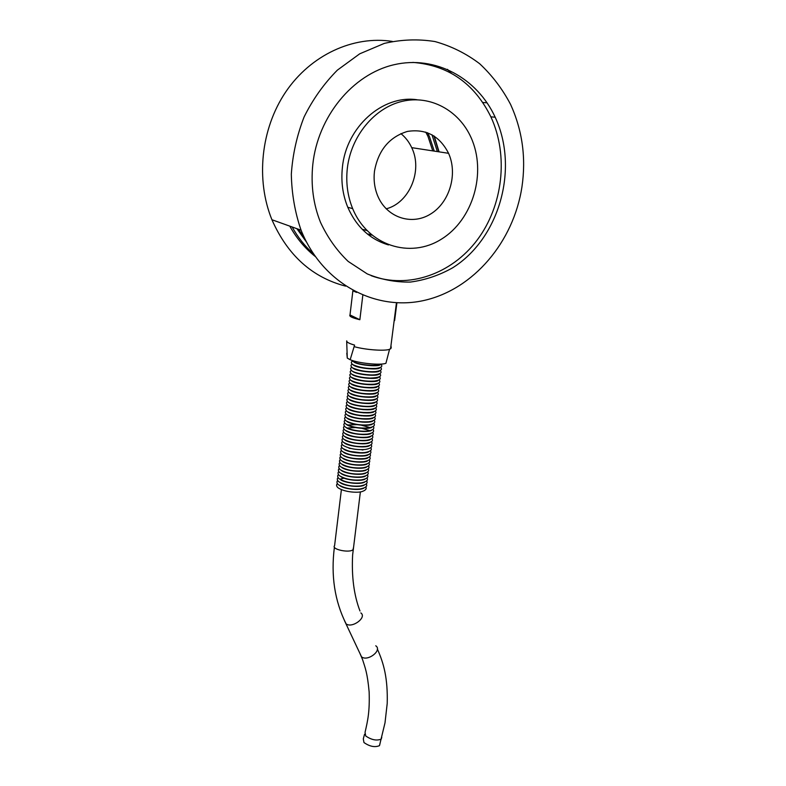 <?xml version="1.0" encoding="UTF-8"?>
<svg xmlns="http://www.w3.org/2000/svg" width="786" height="786" viewBox="0 0 786 786"><rect width="100%" height="100%" fill="white"/><g stroke="black" fill="none" stroke-linecap="round" stroke-linejoin="round"><path stroke-width="1.18" d="M354.25 362.248C359.173 365.382 380.365 367.121 380.316 364.399M353.032 364.792L353.867 365.402C358.77 368.565 379.854 370.304 379.913 367.563M377.506 365.569L376.602 365.235M352.668 367.966L353.484 368.565C358.357 371.739 379.353 373.468 379.51 370.727M377.192 368.722L376.327 368.388M352.315 371.13L353.101 371.709C357.954 374.912 378.852 376.641 379.107 373.881M376.877 371.866L376.042 371.542M351.961 374.303L352.727 374.863C357.551 378.076 378.361 379.805 378.705 377.025M376.553 375.01L375.757 374.686M351.607 377.467L352.344 378.007C357.139 381.239 377.86 382.959 378.302 380.178M376.229 378.154L375.472 377.83M351.254 380.62L351.961 381.141C356.736 384.403 377.359 386.113 377.899 383.322M375.895 381.279L375.177 380.974M350.91 383.784L351.588 384.275C356.333 387.557 376.867 389.267 377.496 386.457M375.57 384.413L374.873 384.108M350.556 386.928L351.204 387.41C355.93 390.701 376.376 392.411 377.084 389.591M375.236 387.537L374.568 387.243M350.212 390.082L350.831 390.534C355.527 393.845 375.875 395.555 376.681 392.725M374.902 390.652L374.264 390.367M349.868 393.226L350.448 393.658C355.134 396.989 375.384 398.689 376.278 395.849M374.568 393.766L373.959 393.481M349.515 396.37L350.075 396.773C354.732 400.123 374.893 401.823 375.875 398.974M374.224 396.881L373.645 396.606M349.171 399.504L349.701 399.887C354.329 403.257 374.401 404.957 375.472 402.088M373.89 399.986L373.33 399.71M348.837 402.638L349.328 403.002C353.936 406.382 373.92 408.081 375.069 405.212M373.546 403.09L373.016 402.825M348.493 405.763L348.945 406.107C353.533 409.506 373.429 411.206 374.667 408.317M373.203 406.185L372.692 405.92M348.149 408.897L348.571 409.201C353.14 412.621 372.937 414.32 374.264 411.422M362.994 406.46L359.664 406.048M347.815 412.011L348.198 412.296C352.737 415.735 372.456 417.435 373.861 414.527M363.574 409.673L358.318 409.015M347.471 415.136L347.825 415.391C352.344 418.84 371.965 420.539 373.448 417.631M363.869 412.837L357.266 412.021M347.137 418.25L347.451 418.486C351.951 421.944 371.483 423.644 373.045 420.726M364.026 415.981L361.059 415.48M358.947 415.224L356.343 415.028M346.803 421.365L347.078 421.561C351.558 425.049 371.002 426.749 372.643 423.821M364.095 419.105L355.508 418.044M346.469 424.469L346.705 424.646C351.165 428.144 370.511 429.844 372.24 426.906M364.115 422.229L362.267 421.866M356.225 421.139L354.732 421.07M346.135 427.574L346.331 427.722C350.772 431.229 370.029 432.939 371.837 429.991M364.095 425.334L362.464 425M355.272 424.135L354.005 424.086M345.811 430.679L345.968 430.797C350.379 434.314 369.548 436.024 371.434 433.066M364.036 428.439L362.572 428.115M354.417 427.142L353.307 427.112M345.476 433.774L345.594 433.862C349.986 437.399 369.066 439.109 371.031 436.151M363.947 431.534L362.611 431.229M353.631 430.148L352.639 430.139M345.152 436.869L345.221 436.928C349.593 440.474 368.585 442.184 370.619 439.217M363.83 434.619L362.601 434.324M352.885 433.165L351.99 433.155M344.818 439.964L344.858 439.983C349.2 443.55 368.103 445.259 370.216 442.292M363.702 437.694L362.562 437.419M352.187 436.171L351.371 436.171M344.543 443.068L344.533 443.078C348.846 446.625 367.632 448.334 369.813 445.357M363.554 440.769L362.484 440.494M351.509 439.187L350.762 439.187M363.397 443.835L362.385 443.569M350.861 442.194L350.173 442.204M343.846 449.209C348.306 452.785 366.689 454.436 369.007 451.478M363.22 446.9L362.277 446.645M350.232 445.2L349.593 445.22M343.531 452.284C348.041 455.86 366.227 457.481 368.605 454.524M363.034 449.956L362.14 449.71M349.623 448.207L349.033 448.226M343.207 455.359C347.776 458.936 365.755 460.517 368.192 457.58M362.837 453.011L348.483 451.233M342.893 458.425C347.51 462.001 365.294 463.553 367.789 460.625M362.631 456.057L361.825 455.811M348.444 454.21L347.943 454.239M342.568 461.49C347.245 465.057 364.832 466.589 367.386 463.671M362.415 459.093L361.648 458.857M342.254 464.555C346.98 468.112 364.37 469.615 366.983 466.707M362.189 462.129L361.462 461.903M341.939 467.621C346.714 471.168 363.908 472.641 366.571 469.743M361.963 465.155L361.265 464.939M341.635 470.676C346.459 474.213 363.446 475.658 366.168 472.779M361.727 468.181L361.069 467.965M341.32 473.722C346.194 477.259 362.985 478.674 365.765 475.805M361.481 471.207L360.853 470.991M341.016 476.778C345.928 480.295 362.523 481.69 365.362 478.831M361.236 474.223L360.636 474.007M340.702 479.824C345.663 483.331 362.071 484.697 364.95 481.847M360.98 477.23L360.41 477.023M340.397 482.859C345.398 486.367 361.609 487.703 364.547 484.864M360.725 480.236L360.175 480.04M344.18 478.134L339.886 479.205M340.092 485.895C345.142 489.393 361.157 490.7 364.144 487.88M360.46 483.233L359.939 483.046M362.818 295.241L359.86 319.715C352.177 317.888 348.886 316.296 350.006 314.95L352.875 290.8L356.589 292.421M346.714 340.869C346.538 342.156 349.171 343.561 354.584 345.093L350.163 359.713L347.274 358.082L346.685 341.065M390.966 345.555L391.212 348.031L389.542 349.338C384.541 351.234 365.254 349.799 354.398 346.705M394.611 320.609L396.901 302.826M367.779 234.297L370.039 234.621M434.285 136.165L439.069 151.845M371.798 235.102L368.094 234.542M297.236 228.805L305.97 241.076M298.434 229.237L304.604 238.305M386.172 208.84C409.388 202.945 423.006 170.631 411.717 147.65C409.103 142.02 405.497 137.344 400.899 133.61M374.46 171.358C378.213 150.372 389.198 137.059 407.413 131.429C425.865 128.56 439.59 135.85 448.57 153.309C458.022 174.266 449.484 202.601 430.571 214.038C411.805 225.808 386.771 217.712 377.752 195.989C374.568 188.286 373.478 180.082 374.46 171.358M347.314 168.469C350.91 136.253 374.342 107.761 402.353 101.315C430.374 94.752 458.857 110.453 470.981 137.403C487.055 172.547 472.917 219.844 441.437 239.141C410.233 259.007 367.848 245.763 352.678 208.654C347.579 196.107 345.791 182.706 347.314 168.469M388.5 244.927C370.029 239.445 356.451 226.889 347.776 207.258C342.696 194.82 340.908 181.546 342.401 167.428C346.115 127.145 382.625 94.507 417.16 99.763M312.789 164.647C317.731 116.859 352.492 74.287 393.983 64.737C435.493 55 477.249 78.187 495.18 117.222C519.448 169.344 498.796 239.111 452.52 267.879C439.148 275.375 425.088 280.101 410.351 282.066C395.525 282.331 381.161 279.61 367.259 273.911L348.178 261.424C336.781 250.538 327.546 237.47 320.452 222.222C313.3 204.252 310.745 185.064 312.789 164.647M412.846 62.399C448.374 65.277 474.39 83.424 490.877 116.839C508.925 155.815 502.775 205.961 477.22 239.995C451.655 274.029 408.553 289.346 371.189 275.69M313.398 253.839C304.997 246.332 297.904 237.382 292.137 226.977M315.137 256.383C304.958 248.288 296.499 238.207 289.769 226.132M305.125 239.366L298.071 229.099M306.471 242.049L296.872 228.677M433.931 135.939L438.834 151.816M371.454 234.808L367.671 234.208M431.995 134.779L437.34 151.58M371.071 234.493L367.376 233.973M427.496 132.696L429.441 136.528L434.245 151.109M366.856 230.514L362.297 229.365M425.776 132.107L427.957 136.342L432.762 150.883M366.649 230.308L362.238 229.316M364.537 734.262L363.299 738.889L363.967 742.544C369.685 746.533 374.853 747.565 379.481 745.659L380.002 743.743M346.488 485.041L345.997 485.08M357.011 486.436L356.304 486.21M345.594 286.133C312.199 277.429 287.637 255.303 271.927 219.736C255.725 179.984 260.687 129.081 285.701 91.982C310.755 54.912 353.386 35.321 392.332 41.412M447.46 69.335L451.144 73.088M521.953 186.901C513.523 242.088 473.496 289.081 424.627 300.321C375.885 311.688 322.535 283.982 301.067 230.18C294.966 212.456 291.724 193.808 291.321 174.227C292.647 154.518 296.911 135.428 304.103 116.937C312.877 99.252 323.97 83.65 337.39 70.121L359.713 53.821L384.285 43.407C401.361 39.477 418.27 38.868 435.002 41.56C451.243 46.089 466.137 53.477 479.656 63.725C492.124 75.368 502.431 88.936 510.586 104.44C522.405 130.427 526.188 157.917 521.953 186.901M359.86 319.715L350.006 314.95M346.803 353.189L347.274 358.082M350.163 359.713C358.278 363.289 380.64 365.51 385.926 363.289L389.542 349.338M381.78 737.229L381.259 739.095C376.641 740.972 371.464 739.931 365.726 735.971L365.048 732.356C367.828 720.33 369.784 711.536 369.145 691.955C367.347 672.531 365.195 667.933 362.523 659.474L359.909 653.353M375.747 645.787C382.566 650.238 367.769 661.861 361.55 656.86L344.484 620.665M360.843 612.923C367.209 617.374 352.167 628.603 346.105 623.878C334.679 601.103 330.778 575.529 334.404 547.154M353.327 547.989L353.14 549.473C350.33 553.423 330.827 549.414 334.59 545.671L341.389 489.688M379.481 745.659L385.002 722.855L387.213 703.45C387.871 678.613 383.902 663.531 377.359 649.049M360.381 491.859L352.629 554.936C351.509 576.6 353.965 595.287 359.978 610.987M380.964 364.085C379.854 366.433 358.789 365.451 353.061 361.413L351.941 360.371M380.778 364.193C383.096 366.237 381.554 367.642 376.14 368.408C367.2 368.889 359.379 367.612 352.678 364.576C350.91 362.965 350.9 361.806 352.649 361.108M380.404 367.337C382.743 369.351 381.151 370.766 375.639 371.591C366.915 372.102 359.133 370.815 352.305 367.73C350.536 366.119 350.527 364.959 352.246 364.252M356.412 363.181L357.001 363.112M376.032 365.284L377.044 365.628M380.031 370.481C382.291 372.476 380.729 373.89 375.344 374.745C369.292 375.57 355.685 373.625 351.922 370.884C350.173 369.273 350.143 368.113 351.853 367.396M355.911 366.305L356.471 366.247M375.787 368.447L376.759 368.781M379.648 373.615C382.468 376.258 379.284 377.752 370.108 378.086C361.855 377.683 355.655 376.327 351.538 374.028C349.799 372.377 349.77 371.208 351.45 370.53M355.419 369.43L355.95 369.371M375.541 371.601L376.465 371.925M379.274 376.749C381.505 378.764 379.893 380.208 374.431 381.072C365.726 381.613 357.964 380.316 351.155 377.172C349.436 375.521 349.397 374.342 351.047 373.664M354.938 372.554L355.429 372.485M375.276 374.745L376.17 375.069M378.901 379.884C381.122 381.917 379.51 383.362 374.067 384.216C365.038 384.727 357.276 383.43 350.782 380.316C349.063 378.656 349.023 377.476 350.654 376.789M375.02 377.889L375.875 378.204M378.518 383.008C380.709 385.042 379.058 386.506 373.546 387.38C364.9 387.93 357.188 386.624 350.399 383.45C348.689 381.79 348.64 380.611 350.261 379.913M374.745 381.033L375.57 381.338M378.145 386.123C380.247 388.196 378.656 389.65 373.37 390.495C364.498 391.074 356.716 389.777 350.025 386.584C348.326 384.924 348.267 383.735 349.868 383.028M374.47 384.167L375.256 384.472M377.771 389.247C379.893 391.349 378.204 392.823 372.711 393.658C363.712 394.169 356.019 392.853 349.642 389.709C347.952 388.048 347.893 386.859 349.475 386.142M374.195 387.292L374.951 387.586M377.388 392.361C379.53 394.434 377.801 395.918 372.22 396.802C363.358 397.323 355.704 396.006 349.269 392.833C347.589 391.123 347.53 389.935 349.082 389.257M373.91 390.416L374.637 390.711M377.015 395.466C379.068 397.569 377.418 399.052 372.043 399.907C363.26 400.516 355.537 399.2 348.896 395.957C347.225 394.248 347.157 393.049 348.689 392.361M373.625 393.54L374.313 393.825M376.641 398.571C378.714 400.703 376.966 402.206 371.395 403.061C362.739 403.64 355.115 402.304 348.512 399.072C346.852 397.362 346.783 396.154 348.296 395.456M373.34 396.655L373.998 396.93M376.268 401.666C378.282 403.788 376.592 405.291 371.189 406.166C365.009 407.089 351.696 405.055 348.139 402.186C346.488 400.467 346.41 399.259 347.903 398.561M373.045 399.769L373.674 400.035M375.885 404.761C377.889 406.893 376.18 408.406 370.766 409.29C362.1 409.928 354.437 408.592 347.766 405.291C346.115 403.572 346.036 402.363 347.52 401.656M372.741 402.874L373.35 403.139M375.512 407.855C377.496 409.997 375.777 411.51 370.344 412.404C361.422 412.994 353.769 411.658 347.392 408.386C345.752 406.676 345.663 405.458 347.127 404.741M372.446 405.969L373.026 406.234M375.138 410.94C377.142 413.063 375.374 414.586 369.813 415.529C360.951 416.108 353.356 414.762 347.019 411.491C345.378 409.771 345.29 408.553 346.744 407.826M372.142 409.074L372.702 409.319M374.755 414.026C376.71 416.187 374.961 417.72 369.489 418.624C360.577 419.223 352.963 417.877 346.646 414.586C345.015 412.866 344.926 411.638 346.361 410.911M371.837 412.159L372.368 412.404M374.382 417.101C376.327 419.282 374.539 420.824 369.017 421.738C360.234 422.347 352.649 420.991 346.272 417.671C344.641 416.02 344.543 414.782 345.978 413.986M371.532 415.254L372.033 415.489M374.008 420.176C375.944 422.367 374.126 423.919 368.555 424.843C359.998 425.491 352.452 424.135 345.899 420.756C344.278 419.095 344.17 417.867 345.594 417.061M358.986 415.48L361.737 415.814M373.635 423.251C375.551 425.442 373.723 427.004 368.162 427.928C359.251 428.517 351.706 427.162 345.526 423.841C343.904 422.18 343.806 420.942 345.211 420.127M357.542 418.427L362.415 419.007M373.262 426.317C374.509 428.183 373.586 429.578 370.491 430.482C368.054 431.907 352.492 431.583 345.152 426.916C343.541 425.255 343.433 424.018 344.828 423.192M356.461 421.404L362.729 422.161M372.878 429.382C374.775 431.602 372.908 433.174 367.278 434.118C358.662 434.766 351.165 433.391 344.779 429.991C343.177 428.331 343.069 427.083 344.445 426.248M347.294 425.01L358.033 424.587M360.047 424.823L370.697 427.771M372.505 432.438C374.421 434.55 372.593 436.132 367.023 437.173C358.249 437.841 350.713 436.466 344.406 433.057C342.814 431.396 342.706 430.148 344.062 429.303M346.872 428.056L356.431 427.505M360.902 428.026L370.353 430.826M372.132 435.493C373.949 437.704 372.092 439.295 366.59 440.258C357.895 440.926 350.379 439.551 344.042 436.122C342.45 434.462 342.332 433.204 343.679 432.359M353.897 430.423L355.311 430.482M361.255 431.17L363.014 431.514M371.758 438.539C373.615 440.73 371.758 442.322 366.178 443.333C357.669 444.061 350.173 442.675 343.669 439.187C342.097 437.517 341.969 436.259 343.305 435.405M353.16 433.43L354.358 433.469M361.452 434.285L362.994 434.609M371.385 441.585C373.134 443.864 371.277 445.466 365.795 446.399C357.217 447.106 349.721 445.721 343.305 442.243C341.733 440.573 341.605 439.315 342.922 438.45M352.452 436.436L353.504 436.456M361.56 437.389L362.945 437.694M371.012 444.63C372.839 446.831 370.963 448.442 365.372 449.464C356.549 450.132 349.072 448.747 342.932 445.289C341.37 443.579 341.242 442.312 342.549 441.486M351.774 439.443L352.718 439.453M361.599 440.484L362.857 440.779M370.638 447.666C372.466 449.877 370.56 451.508 364.91 452.54C356.382 453.257 348.925 451.862 342.568 448.344C341.006 446.625 340.878 445.357 342.175 444.532M351.126 442.459L351.971 442.459M361.589 443.569L362.759 443.844M370.265 450.702C372.073 452.913 370.167 454.544 364.537 455.595C355.773 456.273 348.326 454.868 342.195 451.38C340.652 449.671 340.515 448.393 341.792 447.558M350.497 445.456L351.263 445.456M361.54 446.645L362.631 446.91M369.892 453.728C371.503 455.87 369.725 457.491 364.557 458.582C354.879 459.26 347.304 457.874 341.831 454.426C340.289 452.707 340.151 451.429 341.419 450.584M349.888 448.462L350.585 448.452M361.472 449.71L362.484 449.975M369.518 456.754C371.306 458.995 369.361 460.645 363.682 461.696C354.85 462.365 347.451 460.95 341.468 457.462C339.925 455.742 339.788 454.465 341.045 453.61M349.289 451.469L349.937 451.449M361.383 452.775L362.326 453.021M369.145 459.771C370.835 462.05 368.929 463.701 363.427 464.723C354.594 465.43 347.147 464.025 341.095 460.488C339.572 458.778 339.424 457.491 340.672 456.627M348.709 454.465L349.298 454.446M361.265 455.831L362.159 456.077M368.772 462.787C370.452 465.066 368.536 466.727 363.044 467.768C354.26 468.495 346.822 467.08 340.731 463.524C339.208 461.804 339.061 460.517 340.299 459.643M348.139 457.462L348.689 457.442M361.128 458.877L361.982 459.112M368.398 465.803C370.137 468.053 368.212 469.714 362.621 470.804C353.828 471.541 346.41 470.116 340.367 466.54C338.854 464.831 338.707 463.534 339.925 462.659M347.579 460.449L348.09 460.429M360.98 461.922L361.786 462.148M368.025 468.81C369.695 471.05 367.809 472.71 362.356 473.82C353.582 474.587 346.125 473.172 340.004 469.566C338.491 467.847 338.344 466.55 339.552 465.666M360.823 464.958L361.589 465.184M367.661 471.816C369.302 474.135 367.337 475.815 361.766 476.876C352.953 477.583 345.575 476.159 339.64 472.583C338.137 470.863 337.98 469.556 339.188 468.672M360.656 467.984L361.373 468.21M367.288 474.823C368.988 477.092 367.023 478.782 361.393 479.892C352.541 480.619 345.172 479.185 339.277 475.589C337.774 473.87 337.626 472.563 338.815 471.669M360.469 471.01L361.157 471.227M366.915 477.819C368.546 480.079 366.62 481.769 361.138 482.899C352.393 483.685 344.985 482.25 338.913 478.595C337.41 476.935 337.253 475.628 338.442 474.665M360.273 474.037L360.931 474.243M366.541 480.806C368.221 483.105 366.227 484.815 360.568 485.935C352.108 486.75 344.769 485.306 338.55 481.602C337.056 479.941 336.899 478.625 338.078 477.662M360.076 477.053L360.705 477.259M366.178 483.793C367.799 486.092 365.814 487.801 360.243 488.941C351.676 489.747 344.327 488.303 338.186 484.598C336.703 482.889 336.546 481.572 337.705 480.649M359.87 480.059L360.469 480.266M365.804 486.78C366.797 488.735 365.706 490.258 362.533 491.348C359.428 493.028 344.533 492.567 337.823 487.595C336.349 486.102 336.182 484.785 337.341 483.626M359.654 483.066L360.224 483.262M396.449 302.807L390.534 348.905M448.57 153.309L411.717 147.65M352.678 208.654L347.776 207.258M495.18 117.222L490.877 116.839M487.055 102.799L482.781 102.504M301.067 230.18L271.927 219.736"/></g></svg>
